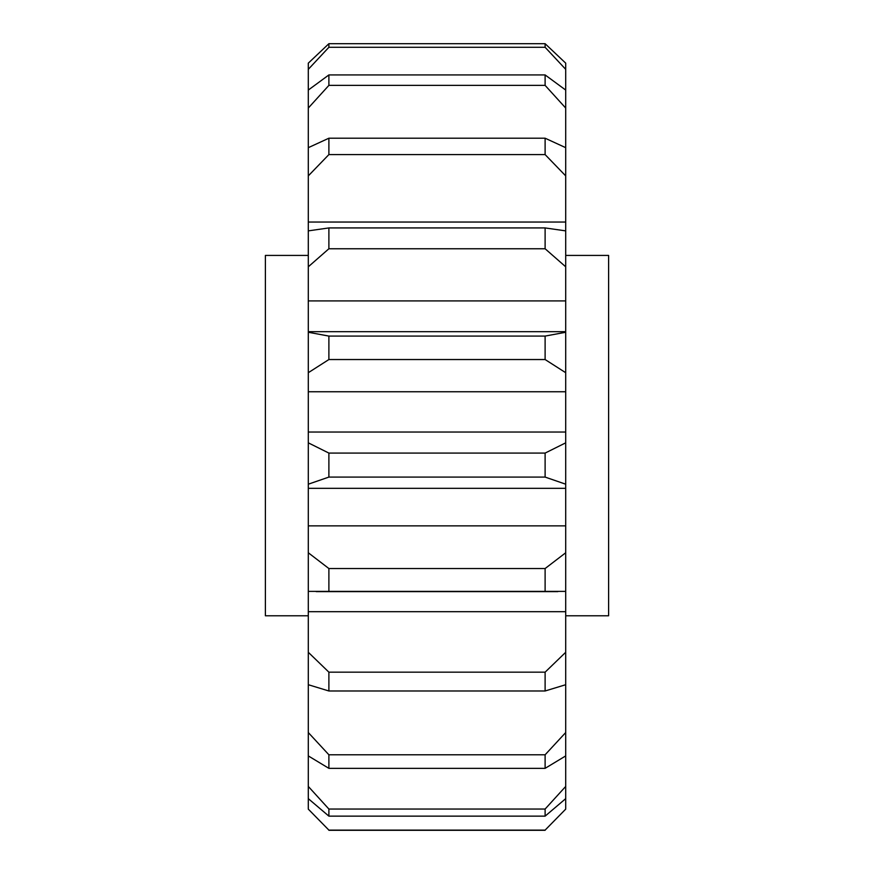 <?xml version="1.0" encoding="UTF-8"?>
<svg xmlns="http://www.w3.org/2000/svg" width="874" height="874" viewBox="0 0 874 874"><rect width="100%" height="100%" fill="white"/><g stroke="black" fill="none" stroke-linecap="round" stroke-linejoin="round"><path stroke-width="1.31" d="M308.293 615.788L265.39 615.788L265.39 255.416L308.293 255.416M565.707 615.788L608.61 615.788L608.61 255.416L565.707 255.416M328.886 830.114L308.293 809.127L328.886 830.114L545.114 830.114L565.707 809.127L565.707 798.65L545.114 816.141L328.886 816.141L308.293 798.65L308.293 611.691L565.707 611.691L565.707 591.381L308.293 591.381L308.293 230.878L328.886 227.928L545.114 227.928L565.707 230.878L565.707 175.893L545.114 154.589L328.886 154.589L308.293 175.893L308.293 90.066L328.886 74.935L545.114 74.935L565.707 90.066L565.707 69.341L545.114 47.283L545.114 43.7L565.707 63.157L545.114 43.7L328.886 43.7L308.293 63.157L328.886 43.7L328.886 47.283L545.114 47.283M308.293 809.127L308.293 798.65M308.293 786.425L328.886 809.04L545.114 809.04L565.707 786.425L565.707 755.912L545.114 768.344L328.886 768.344L308.293 755.912M308.293 147.673L328.886 138.212L545.114 138.212L565.707 147.673L565.707 108.059L545.114 85.379L545.114 74.935M328.886 74.935L328.886 85.379L308.293 108.059M328.886 85.379L545.114 85.379M308.293 230.878L308.293 175.893M308.293 222.051L565.707 222.051M545.114 154.589L545.114 138.212M328.886 138.212L328.886 154.589M308.293 300.918L565.707 300.918L565.707 266.799L545.114 248.762L328.886 248.762L308.293 266.799M545.114 248.762L545.114 227.928M328.886 227.928L328.886 248.762M308.293 332.262L328.886 336.086L545.114 336.086L565.707 332.262L565.707 300.918M308.293 391.749L565.707 391.749L565.707 372.706L545.114 359.542L328.886 359.542L308.293 372.706M308.293 442.834L328.886 453.082L545.114 453.082L565.707 442.834L565.707 391.749M545.114 359.542L545.114 336.086M328.886 336.086L328.886 359.542M545.114 590.933L545.114 568.537L565.707 552.761L565.707 484.196L545.114 477.084L328.886 477.084L308.293 484.196M545.114 477.084L545.114 453.082M328.886 453.082L328.886 477.084M545.114 568.537L328.886 568.537L328.886 590.933M565.707 525.875L308.293 525.875M308.293 552.761L328.886 568.537M308.293 652.277L328.886 672.172L545.114 672.172L565.707 652.277L565.707 611.691M308.293 732.543L328.886 754.786L545.114 754.786L565.707 732.543L565.707 684.713L545.114 690.984L328.886 690.984L308.293 684.713M545.114 690.984L545.114 672.172M328.886 672.172L328.886 690.984M545.114 768.344L545.114 754.786M328.886 754.786L328.886 768.344M545.114 816.141L545.114 809.04M328.886 809.04L328.886 816.141M565.707 809.127L545.114 830.114M565.707 63.157L565.707 69.341M565.707 90.066L565.707 108.059M565.707 147.673L565.707 175.893M565.707 230.878L565.707 266.799M565.707 332.262L565.707 372.706M565.707 442.834L565.707 484.196M565.707 552.761L565.707 591.381M565.707 652.277L565.707 684.713M565.707 732.543L565.707 755.912M565.707 786.425L565.707 798.65M308.293 611.691L308.293 591.381M308.293 90.066L308.293 63.157M328.886 47.283L308.293 69.341M565.707 331.672L308.293 331.672M565.707 432.04L308.293 432.04M565.707 488.326L308.293 488.326M557.798 591.632L316.202 591.632M545.114 830.3L328.886 830.3"/></g></svg>
